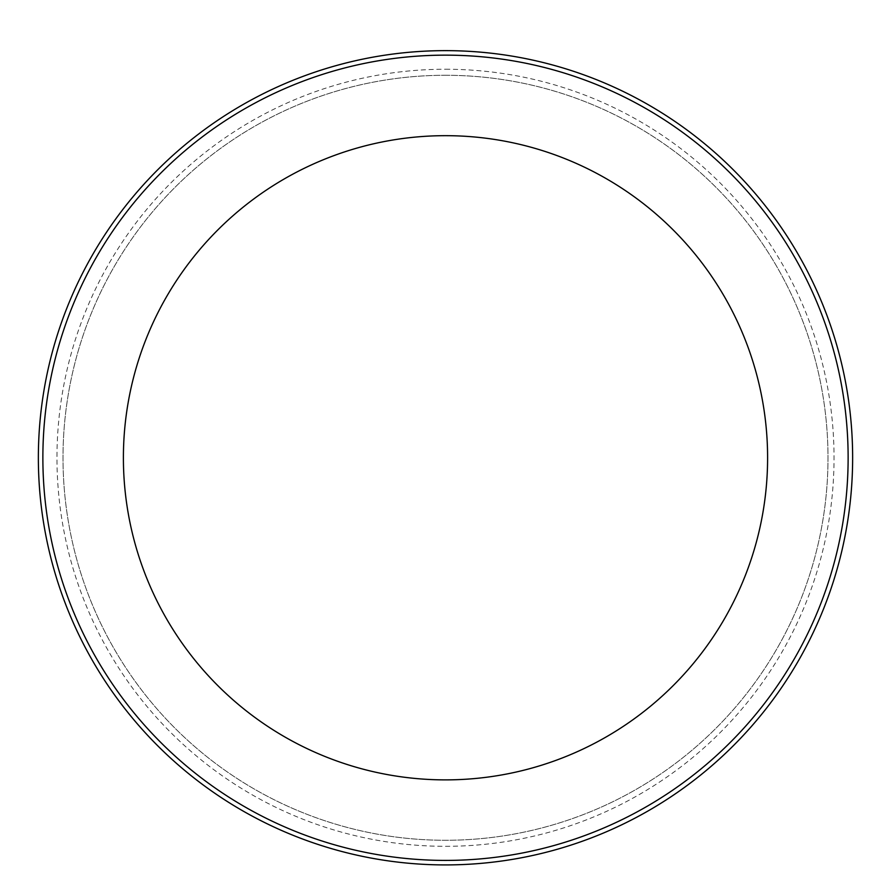 <?xml version="1.0" encoding="UTF-8"?>
<svg xmlns="http://www.w3.org/2000/svg" width="891" height="891" viewBox="0 0 891 891"><rect width="100%" height="100%" fill="white"/><g stroke="black" fill="none" stroke-linecap="round" stroke-linejoin="round"><path stroke-width="0.67" stroke-dasharray="4.46 3.34" d="M445.5 75.278A382.495 382.495 0 0 1 776.752 649.027A382.495 382.495 0 0 1 114.248 649.027A382.495 382.495 0 0 1 445.5 75.278A382.495 382.495 0 0 1 776.752 649.027A382.495 382.495 0 0 1 114.248 649.027A382.495 382.495 0 0 1 445.5 75.278M445.5 55.153A402.621 402.621 0 0 1 794.182 659.095A402.621 402.621 0 0 1 96.818 659.095A402.621 402.621 0 0 1 445.5 55.153M445.5 69.242A388.543 388.543 0 0 1 781.986 652.045A388.543 388.543 0 0 1 109.014 652.045A388.543 388.543 0 0 1 445.5 69.242M445.5 50.642A407.131 407.131 0 0 1 798.091 661.345A407.131 407.131 0 0 1 92.909 661.345A407.131 407.131 0 0 1 445.5 50.642"/><path stroke-width="1.34" d="M445.5 50.642A407.131 407.131 0 0 1 798.091 661.345A407.131 407.131 0 0 1 92.909 661.345A407.131 407.131 0 0 1 445.5 50.642A407.131 407.131 0 0 1 798.091 661.345A407.131 407.131 0 0 1 92.909 661.345A407.131 407.131 0 0 1 445.5 50.642M445.5 55.153A402.621 402.621 0 0 1 794.182 659.095A402.621 402.621 0 0 1 96.818 659.095A402.621 402.621 0 0 1 445.5 55.153M445.5 135.677A322.096 322.096 0 0 1 724.45 618.822A322.096 322.096 0 0 1 166.55 618.822A322.096 322.096 0 0 1 445.5 135.677"/></g></svg>
